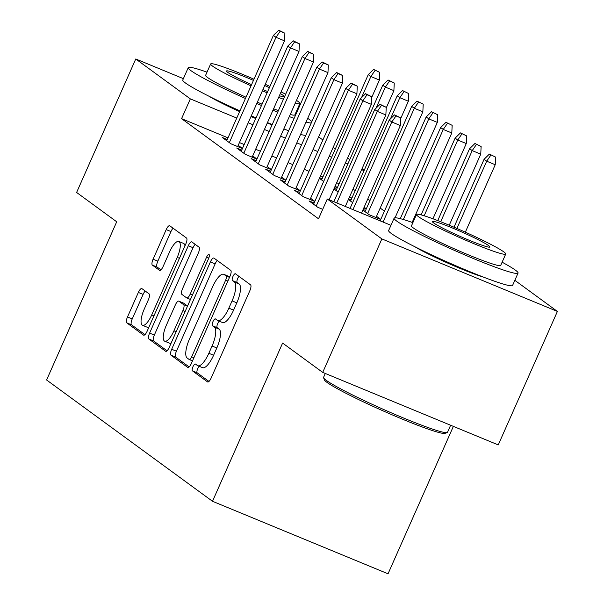 <?xml version="1.0" encoding="UTF-8"?>
<svg xmlns="http://www.w3.org/2000/svg" width="604" height="604" viewBox="0 0 604 604"><rect width="100%" height="100%" fill="white"/><g stroke="black" fill="none" stroke-linecap="round" stroke-linejoin="round"><path stroke-width="0.91" d="M192.963 366.741A3.722 1.2 -67.6 0 0 192.45 370.864L207.549 381.902A5.323 1.714 -67.6 0 0 207.67 381.97A5.323 1.714 -67.6 0 0 211.121 378.089L249.829 290.743A5.323 1.714 -67.6 0 0 250.554 284.846L235.462 273.808A3.722 1.2 -67.6 0 0 235.379 273.763A3.722 1.2 -67.6 0 0 232.963 276.481A3.722 1.2 -67.6 0 0 232.449 280.603L234.405 282.03A17.033 5.489 -67.6 0 1 232.072 300.883L228.841 308.168A17.033 5.489 -67.6 0 1 217.795 320.581A17.033 5.489 -67.6 0 1 217.417 320.369L215.462 318.942A3.722 1.2 -67.6 0 0 215.379 318.897A3.722 1.2 -67.6 0 0 212.963 321.607A3.722 1.2 -67.6 0 0 212.449 325.737L214.405 327.164A17.033 5.489 -67.6 0 1 212.072 346.017L208.841 353.295A17.033 5.489 -67.6 0 1 197.795 365.714A17.033 5.489 -67.6 0 1 197.417 365.503L195.462 364.069A3.722 1.2 -67.6 0 0 195.379 364.023A3.722 1.2 -67.6 0 0 192.963 366.741M199.26 366.318A3.722 1.2 -67.6 0 0 197.704 368.704A3.722 1.2 -67.6 0 0 197.198 372.827L208.969 381.434M238.958 276.368A3.722 1.2 -67.6 0 0 237.704 278.444A3.722 1.2 -67.6 0 0 237.191 282.566L239.146 283.993L234.405 282.03M219.26 321.185A3.722 1.2 -67.6 0 0 217.704 323.57A3.722 1.2 -67.6 0 0 217.191 327.693L219.146 329.127L214.405 327.164M272.102 124.809A42.295 3.141 -156.1 0 1 267.262 123.065M255.719 118.527A42.295 3.141 -156.1 0 1 250.985 116.557M239.622 111.597A42.295 3.141 -156.1 0 1 209.127 96.308M482.807 276.866A42.295 3.141 -156.1 0 1 448.236 263.329A42.295 3.141 -156.1 0 1 414.986 246.809M141.925 288.629A5.323 1.714 -67.6 0 0 141.812 288.561A5.323 1.714 -67.6 0 0 138.354 292.442L127.497 316.949A5.323 1.714 -67.6 0 0 126.764 322.846L143.533 335.099A5.323 1.714 -67.6 0 0 143.654 335.167A5.323 1.714 -67.6 0 0 147.104 331.286L185.813 243.941A5.323 1.714 -67.6 0 0 186.545 238.044L169.777 225.79A5.323 1.714 -67.6 0 0 169.656 225.722A5.323 1.714 -67.6 0 0 166.206 229.603L153.084 259.207A5.323 1.714 -67.6 0 0 152.359 265.096L159.532 270.343A5.323 1.714 -67.6 0 0 159.652 270.411A5.323 1.714 -67.6 0 0 163.103 266.53L169.611 251.845A14.239 4.59 -67.6 0 1 178.844 241.472A14.239 4.59 -67.6 0 1 177.214 257.41L151.732 314.911A14.239 4.59 -67.6 0 1 142.491 325.292A14.239 4.59 -67.6 0 1 144.13 309.354L148.373 299.765A5.323 1.714 -67.6 0 0 149.105 293.876L141.925 288.629M227.995 137.84L181.57 118.656L318.519 218.784L327.285 199.01L390.947 225.307M181.57 118.656L190.335 98.882L135.757 58.981L183.382 78.656M514.842 280.316L557.401 311.43L498.247 444.914L322.71 372.396L282.612 343.072L212.502 501.282L46.599 379.984L116.708 221.781L76.61 192.465L135.757 58.981M322.71 372.396L381.864 238.912L327.285 199.01M171.687 349.263A5.323 1.714 -67.6 0 0 170.962 355.152L187.723 367.413A5.323 1.714 -67.6 0 0 187.844 367.481A5.323 1.714 -67.6 0 0 191.294 363.6L230.003 276.247A5.323 1.714 -67.6 0 0 230.736 270.358L213.967 258.097A5.323 1.714 -67.6 0 0 213.846 258.029A5.323 1.714 -67.6 0 0 210.396 261.909L171.687 349.263L176.436 351.218A5.323 1.714 -67.6 0 0 175.704 357.115L189.143 366.938M165.632 351.256L148.863 338.995A5.323 1.714 -67.6 0 1 149.596 333.106L188.297 245.76A5.323 1.714 -67.6 0 1 191.755 241.879A5.323 1.714 -67.6 0 1 191.868 241.94L199.048 247.187A5.323 1.714 -67.6 0 1 198.316 253.084L182.619 288.508A5.323 1.714 -67.6 0 0 181.887 294.397L186.651 297.878A5.323 1.714 -67.6 0 0 186.772 297.946A5.323 1.714 -67.6 0 0 190.222 294.065L206.568 257.183A3.722 1.2 -67.6 0 1 208.984 254.465A3.722 1.2 -67.6 0 1 208.554 258.64L169.203 347.443A5.323 1.714 -67.6 0 1 165.745 351.324A5.323 1.714 -67.6 0 1 165.632 351.256L165.881 351.362M212.502 501.282L388.04 573.8L453.37 426.371M241.736 150.094L236.67 148.003L245.352 154.352L256.896 159.124M256.934 159.048L252.691 155.945M351.815 198.248L349.648 196.662M349.361 197.319L351.785 198.323M338.149 192.027L333.914 188.924M334.193 188.297L336.617 189.294M270.683 171.264L265.624 169.173L274.307 175.522L285.851 180.294M285.888 180.211L281.645 177.115M380.769 219.418L376.534 216.315M362.868 210.094L369.195 214.722L380.739 219.494M363.147 209.46L365.571 210.464M299.637 192.434L294.578 190.343L303.261 196.693L314.805 201.457M314.843 201.381L310.599 198.286M355.288 190.426L352.857 189.422M339.086 183.729L336.654 182.733M322.883 177.04L320.46 176.036M308.999 171.302L304.257 169.347M292.804 164.613L288.055 162.65M276.602 157.916L271.853 155.96M260.399 151.227L255.651 149.263M244.197 144.53L239.456 142.574M384.431 211.151L380.195 208.055M369.958 200.573L367.791 198.988M314.118 203.012L309.052 200.921L317.742 207.278L322.71 209.331M285.163 181.849L280.097 179.758L288.788 186.107L300.331 190.872M300.362 190.796L296.126 187.701M366.296 208.833L364.129 207.248M363.834 207.904L366.258 208.909M352.63 202.612L348.387 199.509M348.667 198.875L351.098 199.879M256.209 160.679L251.143 158.588L259.833 164.937L271.377 169.709M271.407 169.633L267.172 166.53M337.342 187.663L335.175 186.077M334.88 186.734L337.311 187.738M323.676 181.442L319.433 178.346M319.712 177.712L322.143 178.708M227.255 139.509L222.197 137.418L230.879 143.767L242.423 148.539M242.453 148.463L238.218 145.36M364.046 170.653L361.622 169.648M347.844 163.956L345.42 162.952M331.649 157.267L329.218 156.262M317.764 151.528L313.023 149.565M301.562 144.832L296.821 142.876M285.36 138.142L280.618 136.179M269.165 131.446L264.416 129.49M252.963 124.756L248.214 122.793M236.76 118.059L190.335 98.882M318.648 136.874L322.883 139.977M333.121 147.459L335.288 149.045M347.594 158.044L349.769 159.63M362.075 168.629L364.242 170.207M557.401 311.43L381.864 238.912M197.795 365.714L202.536 367.67A17.033 5.489 -67.6 0 0 213.589 355.258L208.841 353.295M219.146 329.127A17.033 5.489 -67.6 0 1 216.813 347.979L213.589 355.258M217.795 320.581L222.536 322.544A17.033 5.489 -67.6 0 0 233.589 310.124L228.841 308.168M239.146 283.993A17.033 5.489 -67.6 0 1 236.813 302.846L233.589 310.124M217.289 260.528A5.323 1.714 -67.6 0 0 215.137 263.873L176.436 351.218M189.173 359.478A3.722 1.2 -67.6 0 0 189.256 359.523A3.722 1.2 -67.6 0 0 191.672 356.805L225.654 280.135A3.722 1.2 -67.6 0 0 226.16 276.005L224.099 274.503A17.033 5.489 -67.6 0 0 223.722 274.291A17.033 5.489 -67.6 0 0 212.676 286.704L189.445 339.116A17.033 5.489 -67.6 0 0 187.112 357.968L189.173 359.478M223.722 274.291L228.471 276.247A17.033 5.489 -67.6 0 1 228.848 276.458L229.648 277.047M167.051 350.788L153.605 340.958L148.863 338.995M195.198 244.371A5.323 1.714 -67.6 0 0 193.046 247.716L154.337 335.069A5.323 1.714 -67.6 0 0 153.605 340.958M166.334 325.262A14.239 4.59 -67.6 0 0 164.696 341.2A14.239 4.59 -67.6 0 0 173.929 330.826L182.914 310.562A5.323 1.714 -67.6 0 0 183.639 304.673L178.882 301.192A5.323 1.714 -67.6 0 0 178.761 301.124A5.323 1.714 -67.6 0 0 175.311 305.005L166.334 325.262M164.696 341.2L169.437 343.163A14.239 4.59 -67.6 0 0 171.174 342.989M183.374 303.049A5.323 1.714 -67.6 0 1 183.503 303.087A5.323 1.714 -67.6 0 1 183.624 303.148L187.557 306.024M142.491 325.292L147.233 327.255A14.239 4.59 -67.6 0 0 148.969 327.074M184.96 245.873A14.239 4.59 -67.6 0 0 183.593 243.427L178.844 241.472M173.099 228.221A5.323 1.714 -67.6 0 0 170.947 231.558L157.833 261.162A5.323 1.714 -67.6 0 0 157.1 267.059L160.951 269.867M145.254 291.06A5.323 1.714 -67.6 0 0 143.103 294.405L132.238 318.912A5.323 1.714 -67.6 0 0 131.513 324.801L144.952 334.631M495.597 157.093L489.406 154.073L495.597 157.093L495.227 164.726L486.688 161.2L484.083 159.29L453.989 227.202M490.856 155.13L486.688 161.2L456.888 228.448M495.227 164.726L465.337 232.17M484.083 159.29L489.406 154.073M361.509 213.152L400.339 125.526L391.8 121.993L352.97 209.618M395.967 115.93L400.709 117.893L394.518 114.873L395.967 115.93L391.8 121.993L389.195 120.09L350.056 208.418M400.339 125.526L400.709 117.893M394.518 114.873L389.195 120.09M481.124 146.508L474.933 143.488L481.124 146.508L480.754 154.141L472.207 150.615L469.602 148.705L437.749 220.588M476.375 144.545L472.207 150.615L440.694 221.736M480.754 154.141L449.255 225.216M469.602 148.705L474.933 143.488M466.643 135.923L460.452 132.903L466.643 135.923L466.273 143.556L457.734 140.03L455.129 138.127L421.109 214.888M461.901 133.96L457.734 140.03L424.174 215.764M466.273 143.556L432.94 218.776M455.129 138.127L460.452 132.903M345.314 206.455L385.865 114.941L377.326 111.415L336.768 202.929M381.494 105.345L386.235 107.308L380.044 104.288L381.494 105.345L377.326 111.415L374.722 109.505L333.853 201.721M385.865 114.941L386.235 107.308M380.044 104.288L374.722 109.505M329.112 199.765L371.385 104.356L362.845 100.83L316.179 206.138M367.013 94.76L371.762 96.723L365.571 93.703L367.013 94.76L362.845 100.83L360.241 98.92L313.574 204.227M371.385 104.356L371.762 96.723M365.571 93.703L360.241 98.92M447.179 432.547L445.042 433.362A66.153 4.915 -156.1 0 1 390.577 414.163A66.153 4.915 -156.1 0 1 326.998 382.392A66.153 4.915 -156.1 0 1 324.416 379.908L323.585 377.779A67.784 5.036 23.9 0 0 326.236 380.316A67.784 5.036 23.9 0 0 391.377 412.872A67.784 5.036 23.9 0 0 447.179 432.547A67.784 5.036 23.9 0 0 447.504 432.283L450.622 425.239M325.292 373.461L323.563 377.357A67.784 5.036 23.9 0 0 323.585 377.779M412.879 222.657A67.784 5.036 23.9 0 0 394.11 218.165A67.784 5.036 23.9 0 0 396.775 221.124A67.784 5.036 23.9 0 0 464.219 254.662A67.784 5.036 23.9 0 0 518.051 273.084A67.784 5.036 23.9 0 0 515.386 270.124A67.784 5.036 23.9 0 0 502.113 262.204M394.11 218.165L388.636 230.524A67.784 5.036 23.9 0 0 391.301 233.484A67.784 5.036 23.9 0 0 458.738 267.021A67.784 5.036 23.9 0 0 512.569 285.45L518.051 273.084M505.737 254.027L500.701 265.398A48.803 3.624 -156.1 0 1 461.939 252.132A48.803 3.624 -156.1 0 1 413.385 227.987A48.803 3.624 -156.1 0 1 411.46 225.851L416.503 214.48A48.803 3.624 23.9 0 0 418.421 216.617A48.803 3.624 23.9 0 0 466.975 240.762A48.803 3.624 23.9 0 0 505.737 254.027A48.803 3.624 23.9 0 0 503.819 251.898A48.803 3.624 23.9 0 0 455.257 227.746A48.803 3.624 23.9 0 0 416.503 214.48M433.604 222.884A31.453 2.333 23.9 0 0 464.891 238.452A31.453 2.333 23.9 0 0 489.874 246.998A31.453 2.333 23.9 0 0 488.636 245.624A31.453 2.333 23.9 0 0 457.341 230.064A31.453 2.333 23.9 0 0 432.366 221.517A31.453 2.333 23.9 0 0 433.604 222.884M311.845 121.638A67.784 5.036 23.9 0 0 309.527 119.622A67.784 5.036 23.9 0 0 307.685 118.354M296.919 112.057A67.784 5.036 23.9 0 0 296.254 111.702M207.021 72.155A67.784 5.036 23.9 0 0 188.252 67.663A67.784 5.036 23.9 0 0 190.917 70.623A67.784 5.036 23.9 0 0 245.428 98.497M188.252 67.663L182.778 80.022A67.784 5.036 23.9 0 0 185.443 82.982A67.784 5.036 23.9 0 0 239.954 110.857M246.002 97.206A48.803 3.624 -156.1 0 1 207.527 77.478A48.803 3.624 -156.1 0 1 205.602 75.349L210.645 63.979A48.803 3.624 23.9 0 0 212.563 66.108A48.803 3.624 23.9 0 0 251.037 85.836M295.265 103.118A48.803 3.624 23.9 0 0 299.878 103.526A48.803 3.624 23.9 0 0 297.961 101.389A48.803 3.624 23.9 0 0 296.481 100.377M285.654 94.232A48.803 3.624 23.9 0 0 281.079 91.883M269.928 86.463A48.803 3.624 23.9 0 0 265.277 84.296M253.974 79.222A48.803 3.624 23.9 0 0 210.645 63.979M253.446 80.407A31.453 2.333 23.9 0 0 226.508 71.008A31.453 2.333 23.9 0 0 227.746 72.382A31.453 2.333 23.9 0 0 251.566 84.658M262.929 89.588A31.453 2.333 23.9 0 0 267.685 91.521M279.365 95.757A31.453 2.333 23.9 0 0 284.016 96.497A31.453 2.333 23.9 0 0 282.778 95.122A31.453 2.333 23.9 0 0 280.347 93.544M269.369 87.731A31.453 2.333 23.9 0 0 264.741 85.511M262.393 90.804A48.803 3.624 23.9 0 0 267.127 92.797M278.633 97.418A48.803 3.624 23.9 0 0 283.442 99.23M299.878 103.526L294.843 114.896A48.803 3.624 -156.1 0 1 290.23 114.488M278.399 110.6A48.803 3.624 -156.1 0 1 273.589 108.788M262.083 104.167A48.803 3.624 -156.1 0 1 257.357 102.174M251.302 115.84A67.784 5.036 23.9 0 0 256.021 117.855M267.466 122.604A67.784 5.036 23.9 0 0 272.238 124.515M283.82 128.954A67.784 5.036 23.9 0 0 288.659 130.698M300.55 134.45A67.784 5.036 23.9 0 0 305.783 135.319M256.776 103.48A67.784 5.036 23.9 0 0 261.494 105.496M272.948 110.245A67.784 5.036 23.9 0 0 277.712 112.155M289.293 116.595A67.784 5.036 23.9 0 0 294.14 118.339M306.032 122.091A67.784 5.036 23.9 0 0 311.256 122.959M452.169 125.338L445.979 122.318L452.169 125.338L451.8 132.971L443.261 129.445L440.648 127.542L400.271 218.663M447.421 123.382L443.261 129.445L403.344 219.516M451.8 132.971L412.162 222.408M440.648 127.542L445.979 122.318M437.689 114.752L431.498 111.74L437.689 114.752L437.319 122.385L428.78 118.86L426.175 116.957L380.135 220.845M432.947 112.797L428.78 118.86L383.057 222.046M437.319 122.385L395.046 217.787M426.175 116.957L431.498 111.74M310.063 199.501L356.911 93.771L348.372 90.245L301.706 195.553M352.54 84.175L357.281 86.138L351.09 83.118L352.54 84.175L348.372 90.245L345.767 88.343L299.101 193.65M356.911 93.771L357.281 86.138M351.09 83.118L345.767 88.343M295.582 188.916L342.438 83.186L333.899 79.66L287.232 184.967M338.059 73.597L342.808 75.553L336.617 72.533L338.059 73.597L333.899 79.66L331.286 77.757L284.62 183.065M342.438 83.186L342.808 75.553M336.617 72.533L331.286 77.757M423.215 104.167L417.024 101.155L423.215 104.167L422.845 111.808L414.306 108.275L411.701 106.372L365.035 211.679M418.474 102.212L414.306 108.275L367.64 213.582M422.845 111.808L375.99 217.531M411.701 106.372L417.024 101.155M281.109 178.331L327.957 72.608L319.418 69.075L272.751 174.382M323.585 63.012L328.327 64.968L322.136 61.955L323.585 63.012L319.418 69.075L316.813 67.172L270.147 172.48M327.957 72.608L328.327 64.968M322.136 61.955L316.813 67.172M408.742 93.59L402.543 90.57L408.742 93.59L408.364 101.223L399.825 97.689L397.221 95.787L350.554 201.094M403.993 91.627L399.825 97.689L390.441 118.867M408.364 101.223L400.679 118.573M397.221 95.787L402.543 90.57M266.628 167.746L313.484 62.023L304.945 58.49L258.278 163.797M309.112 52.427L313.853 54.383L307.663 51.37L309.112 52.427L304.945 58.49L302.34 56.587L255.673 161.895M313.484 62.023L313.853 54.383M307.663 51.37L302.34 56.587M394.261 83.005L388.07 79.985L394.261 83.005L393.891 90.638L385.352 87.112L382.747 85.202L336.081 190.509M389.52 81.042L385.352 87.112L375.967 108.282M393.891 90.638L386.205 107.988M382.747 85.202L388.07 79.985M252.155 157.161L299.003 51.438L290.464 47.912L243.797 153.22M294.631 41.842L299.373 43.805L293.182 40.785L294.631 41.842L290.464 47.912L287.859 46.002L241.192 151.31M299.003 51.438L299.373 43.805M293.182 40.785L287.859 46.002M379.788 72.42L373.597 69.4L379.788 72.42L379.418 80.053L370.871 76.527L368.266 74.617L321.6 179.924M375.039 70.457L370.871 76.527L361.494 97.697M379.418 80.053L371.724 97.403M368.266 74.617L373.597 69.4M237.674 146.576L284.529 40.853L275.99 37.327L229.324 142.635M280.158 31.257L284.899 33.22L278.708 30.2L280.158 31.257L275.99 37.327L273.386 35.417L226.719 140.724M284.529 40.853L284.899 33.22M278.708 30.2L273.386 35.417M197.198 372.827L192.45 370.864M237.191 282.566L232.449 280.603M217.191 327.693L212.449 325.737M216.813 347.979L212.072 346.017M236.813 302.846L232.072 300.883M215.137 263.873L210.396 261.909M175.704 357.115L170.962 355.152M189.256 359.523L192.51 360.867L189.346 359.546M193.899 357.727L191.672 356.805M227.874 281.049L225.654 280.135M229.497 277.387L226.16 276.005M228.848 276.458L224.099 274.503M154.337 335.069L149.596 333.106M193.046 247.716L188.297 245.76M186.772 297.946L190.464 299.471L186.9 297.983M192.45 294.986L190.222 294.065M208.78 258.097L206.568 257.183M176.157 331.739L173.929 330.826M185.134 311.483L182.914 310.562M187.459 306.251L183.639 304.673M183.624 303.148L178.882 301.192M153.952 315.832L151.732 314.911M179.441 258.323L177.214 257.41M157.1 267.059L152.359 265.096M157.833 261.162L153.084 259.207M170.947 231.558L166.206 229.603M131.513 324.801L126.764 322.846M132.238 318.912L127.497 316.949M143.103 294.405L138.354 292.442M183.503 303.087L178.761 301.124"/></g></svg>
